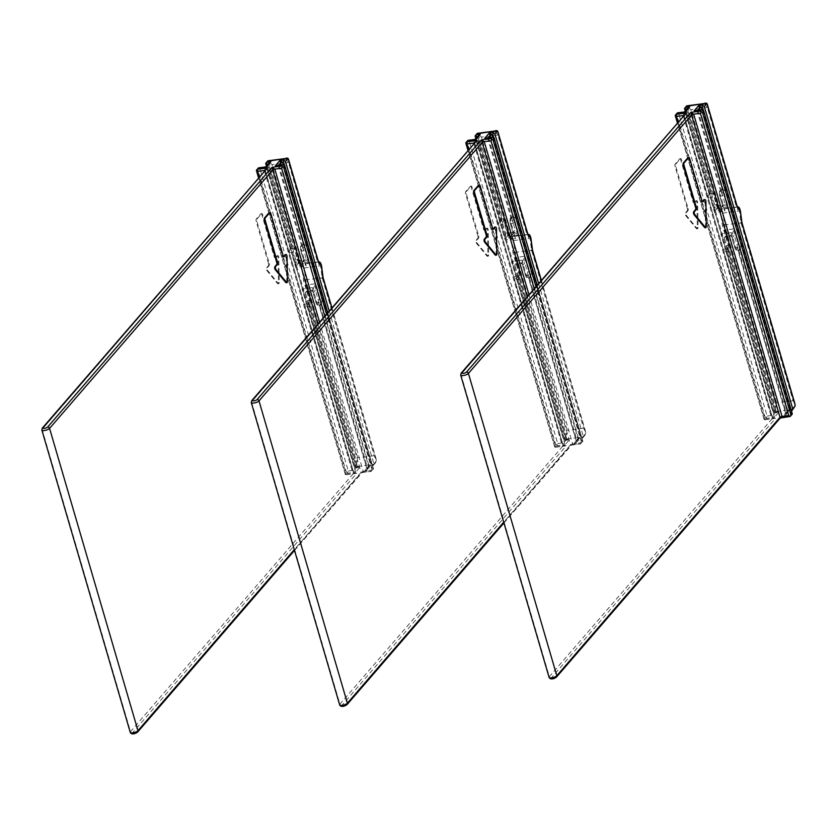 <?xml version="1.0" encoding="UTF-8"?>
<svg xmlns="http://www.w3.org/2000/svg" width="837" height="837" viewBox="0 0 837 837"><rect width="100%" height="100%" fill="white"/><g stroke="black" fill="none" stroke-linecap="round" stroke-linejoin="round"><path stroke-width="0.63" stroke-dasharray="4.18 3.14" d="M286.202 282.718A1.664 0.691 82.5 0 0 286.704 281.42L286.306 256.635A1.664 0.691 82.5 0 0 286.16 255.63A1.664 0.691 82.5 0 0 285.626 254.71M283.963 256.781L283.22 256.886A1.664 0.691 -97.5 0 0 283.44 256.75L283.576 256.593M283.22 256.886A1.664 0.691 -97.5 0 1 282.435 255.892L283.178 255.798M270.801 213.477L270.058 213.581L282.435 255.892M270.058 213.581A1.664 0.691 82.5 0 0 269.524 212.661M265.727 163.32L266.009 163.979L268.426 161.185A6.644 2.773 82.5 0 1 268.782 161.489L272.015 164.638L288.472 162.472L288.985 161.541M285.333 158.528L288.472 162.472L317.642 262.222L301.184 264.387L299.207 265.538A4.321 1.8 82.5 0 1 299.688 264.586A4.321 1.8 82.5 0 1 300.274 264.23A4.321 1.8 82.5 0 1 301.477 264.973L304.113 268.049L305.693 279.809L322.998 277.842M321.377 265.789L320.571 265.894A4.321 1.8 82.5 0 0 318.227 261.876A4.321 1.8 82.5 0 0 317.642 262.222L318.531 262.577M304.113 268.049L320.571 265.894L322.151 277.643L374.212 455.684L376.305 460.151A6.644 2.773 -97.5 0 1 376.263 460.915L375.238 463.112L372.789 465.414L369.054 465.906L364.618 471.043L372.099 470.059L370.958 471.377L369.954 470.53L324.777 316.062M303.549 280.395L305.693 279.809L357.755 457.849L356.855 462.694L303.549 280.395L301.477 264.973M354.752 467.737L354.396 466.261L354.752 467.737L356.342 467.58L354.752 467.737L356.081 466.627L360.077 467.088L356.342 467.58L357.253 466.523L356.813 463.468A6.644 2.773 82.5 0 0 356.855 462.694M376.263 460.915L372.789 465.414M373.323 465.299L371.785 464.566L284.046 164.544M368.971 465.518L321.366 302.722A4.813 2.009 82.5 0 1 319.943 305.442A4.813 2.009 82.5 0 1 319.2 305.233L366.805 468.019L368.971 465.518A1.664 0.523 163.7 0 1 371.032 464.661L369.054 465.906L373.093 465.487M327.644 312.745L373.428 469.013L372.224 467.893L367.736 468.479A1.664 0.523 -16.3 0 1 366.711 468.291L366.711 468.291A1.664 0.523 -16.3 0 1 366.805 468.019L364.618 471.043C367.276 469.871 368.322 469.013 367.736 468.479L319.169 302.377L316.92 302.67L312.504 287.562L313.08 292.249A1.664 1.496 -77.2 0 0 311.95 290.826A1.664 1.496 -77.2 0 0 311.939 290.816A1.664 1.496 -77.2 0 0 311.479 290.805L312.504 287.562L302.031 288.932L306.991 291.391A1.664 1.496 102.8 0 0 305.599 293.222L302.031 288.932L306.447 304.051L304.208 304.344L352.775 470.446L355.641 472.225L360.077 467.088C357.943 467.904 356.918 467.904 357.001 467.088A1.664 0.523 -16.3 0 0 357.096 466.816L357.096 466.816A1.664 0.523 -16.3 0 0 356.081 466.627L307.503 300.525L309.753 300.232L305.327 285.114L307.765 290.721A1.664 0.983 12.1 0 1 307.629 290.177L307.629 290.177A1.664 0.983 12.1 0 1 308.591 289.529L305.327 285.114L315.8 283.743L313.08 288.943A1.664 0.983 12.1 0 1 315.235 289.738L315.8 283.743L320.215 298.851L322.465 298.558L371.032 464.661L371.785 464.566M373.428 469.013L372.099 470.059M284.413 164.596L283.827 165.611L372.224 467.893M277.779 165.423L279.338 166.197L283.827 165.611M281.054 164.889L304.312 244.414A4.813 2.009 82.5 0 0 303.58 244.205A4.813 2.009 82.5 0 0 302.157 246.915L304.051 250.692L279.338 166.197A1.664 0.523 163.7 0 1 278.323 166.008A1.664 0.523 163.7 0 1 278.418 165.736L278.051 165.276M278.909 165.171L278.418 165.736L302.272 247.909L278.323 166.008L276.608 165.464M304.312 244.414L307.346 246.873L305.107 247.166L309.523 262.274L305.955 257.984A1.664 1.496 102.8 0 1 304.563 259.826L309.523 262.274L299.05 263.655L300.075 260.412A1.664 1.496 -77.2 0 1 299.615 260.391A1.664 1.496 -77.2 0 0 299.615 260.391A1.664 1.496 -77.2 0 1 298.474 258.968L299.772 260.391A4.813 2.009 -97.5 0 1 300.075 260.412M298.474 262.274L295.754 267.474L296.308 261.468A1.664 0.983 -167.9 0 0 298.474 262.274A4.813 2.009 -97.5 0 1 299.772 260.391L304.26 259.805A4.813 2.009 82.5 0 0 302.963 261.678A1.664 0.983 -167.9 0 0 303.915 261.039A1.664 0.983 -167.9 0 0 303.925 261.029A1.664 0.983 -167.9 0 0 303.789 260.485L306.227 266.093L302.963 261.678M298.474 258.968L295.555 248.997A3.149 1.318 82.5 0 0 293.641 247.375A3.149 1.318 82.5 0 0 293.4 251.498L296.308 261.468A6.476 2.699 -97.5 0 1 297.177 259.47A6.476 2.699 -97.5 0 1 298.474 258.968L299.05 263.655L294.634 248.537L292.385 248.83L267.798 164.743M321.366 302.722L322.465 298.558M319.169 302.377L318.897 304.773L366.711 468.291L366.125 469.819L369.87 465.906M312.682 291.496L313.08 292.249A6.476 2.699 82.5 0 0 315.235 289.738L318.154 299.709A3.149 1.318 -97.5 0 1 317.914 303.831A3.149 1.318 -97.5 0 1 315.988 302.209A1.664 0.523 -16.3 0 0 315.894 302.481A1.664 0.523 -16.3 0 0 316.92 302.67A4.813 2.009 -97.5 0 0 319.2 305.536C317.662 305.683 316.564 304.668 315.894 302.481L312.682 291.496L311.782 290.816A4.813 2.009 82.5 0 0 313.08 288.943M307.242 306.802L354.846 469.588L357.001 467.088L309.397 304.291A4.813 2.009 -97.5 0 1 307.974 307.012A4.813 2.009 -97.5 0 1 307.242 306.802L304.208 304.344M307.503 300.525L309.282 303.308L357.096 466.816L358.811 467.36L355.589 467.778M348.286 471.032L352.775 470.446A1.664 0.523 163.7 0 0 354.846 469.588L355.641 472.225L348.161 473.208L347.376 472.434L348.286 471.032L259.899 168.75L264.387 168.164L264.89 167.107M347.376 472.434L346.225 471.89L257.827 169.608L258.361 168.017L259.899 168.75M346.225 471.89L345.085 473.208L345.44 474.684L346.016 473.669L259.25 176.942M257.827 169.608L256.697 170.926L345.44 474.684L347.031 474.516L348.161 473.208M264.471 170.905L352.743 472.779L356.75 473.24L353.674 473.25L130.488 731.653L42.091 429.371L265.277 170.968L265.967 169.168L265.381 170.696A1.664 0.523 -16.3 0 0 264.837 170.476M269.263 263.456A1.664 0.691 82.5 0 1 269.137 265.632L267.432 267.61A1.664 0.691 -97.5 0 0 267.306 269.776A1.664 0.691 -97.5 0 0 267.673 270.539L278.302 283.471A1.664 0.691 -97.5 0 0 278.721 283.701A1.664 0.691 -97.5 0 0 279.234 282.404L278.826 257.618A1.664 0.691 -97.5 0 0 278.679 256.603A1.664 0.691 -97.5 0 0 277.894 255.62A1.664 0.691 -97.5 0 0 277.664 255.756L275.959 257.733A1.664 0.691 82.5 0 1 275.739 257.869L274.986 257.963A1.664 0.691 -97.5 0 1 274.201 256.98L274.954 256.875L262.577 214.554A1.664 0.691 -97.5 0 0 261.793 213.571L261.05 213.665A1.664 0.691 82.5 0 0 260.82 213.801L261.562 213.707L257.022 218.97A1.664 0.691 -97.5 0 0 256.896 221.146L269.263 263.456L268.52 263.561A1.664 0.691 -97.5 0 1 268.395 265.727L266.689 267.704A1.664 0.691 82.5 0 0 266.564 269.87A1.664 0.691 82.5 0 0 266.93 270.633L277.56 283.576A1.664 0.691 82.5 0 0 277.978 283.795A1.664 0.691 82.5 0 0 278.48 282.508L278.083 257.712A1.664 0.691 82.5 0 0 277.936 256.708A1.664 0.691 82.5 0 0 277.152 255.714A1.664 0.691 82.5 0 0 276.921 255.85L275.216 257.827A1.664 0.691 -97.5 0 1 274.986 257.963M274.954 256.875A1.664 0.691 82.5 0 0 275.739 257.869M317.83 324.107L361.239 472.654L363.216 471.409A1.664 0.523 -16.3 0 0 361.155 472.267L371.251 471.451M345.44 474.684L356.75 473.24L132.424 732.961A2.49 0.785 -16.3 0 0 133.815 733.662A2.49 0.785 -16.3 0 0 136.912 732.375L361.239 472.654L370.958 471.377M261.05 213.665A1.664 0.691 82.5 0 1 261.835 214.659L274.201 256.98M268.52 263.561L256.143 221.24A1.664 0.691 82.5 0 1 256.268 219.074L260.82 213.801M266.365 166.919L266.448 167.306A1.664 0.523 163.7 0 1 264.387 168.164L289.089 252.648L291.339 252.355A4.813 2.009 -97.5 0 1 292.354 245.67A4.813 2.009 -97.5 0 1 294.634 248.537A1.664 0.523 -16.3 0 1 295.66 248.735C294.948 246.476 293.85 245.461 292.354 245.67L291.611 245.775A4.813 2.009 -97.5 0 1 292.343 245.984L268.708 164.533A1.664 0.523 -16.3 0 0 268.708 164.533A1.664 0.523 -16.3 0 0 268.164 164.314M292.385 248.83L292.343 245.984L268.614 164.805L269.294 163.006L268.708 164.544A1.664 0.523 -16.3 0 1 268.614 164.805L266.448 167.306L290.188 248.484A4.813 2.009 -97.5 0 1 290.952 246.162A4.813 2.009 -97.5 0 1 291.611 245.775M290.188 248.484L289.089 252.648M495.63 255.243A1.664 0.691 82.5 0 0 496.132 253.946L495.734 229.15A1.664 0.691 82.5 0 0 495.577 228.145A1.664 0.691 82.5 0 0 495.054 227.235M493.391 229.307L492.637 229.401A1.664 0.691 -97.5 0 0 492.867 229.265L493.003 229.108M492.637 229.401A1.664 0.691 -97.5 0 1 491.853 228.417L492.606 228.313M480.229 186.002L479.475 186.096L491.853 228.417M479.475 186.096A1.664 0.691 82.5 0 0 478.942 185.176M475.154 135.845L475.426 136.504L477.843 133.711A6.644 2.773 82.5 0 1 478.199 134.004L481.432 137.153L497.889 134.998L498.413 134.056M494.751 131.043L497.889 134.998L527.059 234.747L510.601 236.902L508.634 238.064A4.321 1.8 82.5 0 1 509.105 237.101A4.321 1.8 82.5 0 1 509.702 236.756A4.321 1.8 82.5 0 1 510.905 237.499L513.541 240.575L515.111 252.324L532.416 250.357M530.804 238.304L529.988 238.409A4.321 1.8 82.5 0 0 527.645 234.391A4.321 1.8 82.5 0 0 527.059 234.747L527.959 235.092M513.541 240.575L529.988 238.409L531.568 250.169L583.63 428.209L585.733 432.666A6.644 2.773 -97.5 0 1 585.68 433.43L584.655 435.627L582.217 437.939L578.472 438.431L574.036 443.568L581.516 442.585L580.386 443.903L579.371 443.045L534.205 288.577M512.976 252.91L515.111 252.324L567.172 430.364L566.283 435.219L512.976 252.91L510.905 237.499M564.169 440.262L563.824 438.787L564.169 440.262L565.76 440.095L564.169 440.262L565.498 439.143L569.505 439.603L565.76 440.095L566.67 439.048L566.241 435.983A6.644 2.773 82.5 0 0 566.283 435.219M585.68 433.43L582.217 437.939M582.74 437.824L581.202 437.081L493.474 137.059M578.388 438.033L530.784 275.247A4.813 2.009 82.5 0 1 529.371 277.957A4.813 2.009 82.5 0 1 528.628 277.748L576.233 440.534L578.388 438.033A1.664 0.523 163.7 0 1 580.459 437.186L578.472 438.431L582.51 438.002M537.072 285.26L582.845 441.538L581.642 440.408L577.153 441.005A1.664 0.523 -16.3 0 1 576.138 440.806L576.138 440.806A1.664 0.523 -16.3 0 1 576.233 440.534L574.036 443.568C576.703 442.386 577.739 441.538 577.153 441.005L528.586 274.902L526.347 275.195L521.922 260.077L522.497 264.764A1.664 1.496 -77.2 0 0 520.896 263.32L521.922 260.077L511.449 261.447L516.408 263.906A1.664 1.496 102.8 0 0 515.017 265.748L511.449 261.447L515.874 276.566L513.625 276.859L562.202 442.961L565.069 444.74L569.505 439.603C567.36 440.429 566.335 440.429 566.429 439.603A1.664 0.523 -16.3 0 0 566.523 439.341L566.523 439.341A1.664 0.523 -16.3 0 0 565.498 439.143L516.921 273.04L519.17 272.747L514.755 257.629L517.182 263.247A1.664 0.983 12.1 0 1 517.057 262.703A1.664 0.983 12.1 0 1 517.057 262.692A1.664 0.983 12.1 0 1 518.019 262.044L514.755 257.629L525.217 256.258L522.508 261.458A1.664 0.983 12.1 0 1 524.663 262.263L525.217 256.258L529.643 271.376L531.882 271.083L580.459 437.186L581.202 437.081M582.845 441.538L581.516 442.585M493.83 137.122L493.255 138.136L581.642 440.408M487.197 137.938L488.766 138.722L493.255 138.136M490.482 137.404L513.74 216.929A4.813 2.009 82.5 0 0 512.997 216.72A4.813 2.009 82.5 0 0 511.574 219.43L513.468 223.207L488.766 138.722A1.664 0.523 163.7 0 1 487.741 138.523A1.664 0.523 163.7 0 1 487.835 138.262L487.479 137.802M488.337 137.686L487.835 138.262L511.689 220.424L487.741 138.523L486.035 137.99M513.74 216.929L516.774 219.388L514.525 219.681L518.94 234.799L515.372 230.51A1.664 1.496 102.8 0 1 513.991 232.341L518.94 234.799L508.477 236.17L509.503 232.927A1.664 1.496 -77.2 0 1 509.032 232.916A1.664 1.496 -77.2 0 1 509.022 232.906A1.664 1.496 -77.2 0 1 507.892 231.483L509.032 232.916M507.892 234.789L505.171 239.989L505.736 233.983A1.664 0.983 -167.9 0 0 507.892 234.789A4.813 2.009 -97.5 0 1 509.189 232.916A4.813 2.009 -97.5 0 1 509.503 232.927M502.817 224.023L505.736 233.983A6.476 2.699 -97.5 0 1 506.594 231.995A6.476 2.699 -97.5 0 1 507.892 231.483L504.983 221.523A3.149 1.318 82.5 0 0 503.058 219.901A3.149 1.318 82.5 0 0 502.817 224.023A1.664 0.523 163.7 0 1 500.756 224.881A4.813 2.009 -97.5 0 1 501.781 218.195L501.028 218.29A4.813 2.009 -97.5 0 0 500.38 218.687A4.813 2.009 -97.5 0 0 499.605 221.01L498.517 225.174L500.756 224.881L505.171 239.989L515.644 238.618L512.38 234.203A1.664 0.983 -167.9 0 0 513.343 233.554L513.343 233.554A1.664 0.983 -167.9 0 0 513.217 233.01L515.644 238.618L511.229 223.5A4.813 2.009 -97.5 0 1 511.595 217.212A4.813 2.009 -97.5 0 1 512.254 216.814A4.813 2.009 -97.5 0 1 514.525 219.681A1.664 0.523 163.7 0 0 512.464 220.539L515.372 230.51A6.476 2.699 82.5 0 0 513.217 233.01L510.298 223.04A3.149 1.318 -97.5 0 1 510.539 218.917A3.149 1.318 -97.5 0 1 512.464 220.539M507.892 231.483L508.477 236.17L504.052 221.062L501.813 221.355L477.216 137.258M530.784 275.247L531.882 271.083M528.586 274.902L528.314 277.298L576.138 440.806L575.542 442.344L579.288 438.431M522.11 264.021L522.497 264.764A6.476 2.699 82.5 0 0 524.663 262.263L527.572 272.224A3.149 1.318 -97.5 0 1 527.331 276.346A3.149 1.318 -97.5 0 1 525.416 274.735A1.664 0.523 -16.3 0 0 525.322 274.996A1.664 0.523 -16.3 0 0 526.347 275.195A4.813 2.009 -97.5 0 0 528.618 278.062C527.08 278.198 525.981 277.183 525.322 274.996L522.11 264.021L521.21 263.331A4.813 2.009 82.5 0 0 522.508 261.458M516.659 279.317L564.264 442.114L566.429 439.603L518.825 276.817A4.813 2.009 -97.5 0 1 517.402 279.527A4.813 2.009 -97.5 0 1 516.659 279.317L513.625 276.859M516.921 273.04L518.71 275.823L566.523 439.341L568.229 439.875L565.017 440.304M557.714 443.558L562.202 442.961A1.664 0.523 163.7 0 0 564.264 442.114L565.069 444.74L557.588 445.723L556.804 444.949L557.714 443.558L469.316 141.275L473.805 140.679L474.307 139.633M556.804 444.949L555.642 444.405L467.255 142.123L467.778 140.532L469.316 141.275M555.642 444.405L554.512 445.723L554.858 447.199L555.433 446.184L468.668 149.467M467.255 142.123L466.115 143.441L554.858 447.199L556.448 447.042L557.588 445.723M473.888 143.42L562.171 445.305L566.168 445.765L563.092 445.765L339.906 704.168L251.518 401.886L474.705 143.483L475.395 141.683L474.799 143.211A1.664 0.523 -16.3 0 0 474.255 142.991M478.691 235.982A1.664 0.691 82.5 0 1 478.565 238.147L476.86 240.125A1.664 0.691 -97.5 0 0 476.724 242.291A1.664 0.691 -97.5 0 0 477.09 243.054L487.73 255.996A1.664 0.691 -97.5 0 0 488.149 256.216A1.664 0.691 -97.5 0 0 488.651 254.929L488.253 230.133A1.664 0.691 -97.5 0 0 488.097 229.129A1.664 0.691 -97.5 0 0 487.312 228.135A1.664 0.691 -97.5 0 0 487.092 228.271L485.387 230.248A1.664 0.691 82.5 0 1 485.157 230.384L484.414 230.478A1.664 0.691 -97.5 0 1 483.629 229.495L484.372 229.401L471.995 187.08A1.664 0.691 -97.5 0 0 471.21 186.086L470.467 186.191A1.664 0.691 82.5 0 0 470.237 186.327L470.99 186.222L466.439 191.495A1.664 0.691 -97.5 0 0 466.314 193.661L478.691 235.982L477.937 236.076A1.664 0.691 -97.5 0 1 477.812 238.252L476.107 240.219A1.664 0.691 82.5 0 0 475.981 242.395A1.664 0.691 82.5 0 0 476.347 243.148L486.977 256.091A1.664 0.691 82.5 0 0 487.396 256.321A1.664 0.691 82.5 0 0 487.908 255.023L487.5 230.238A1.664 0.691 82.5 0 0 487.354 229.223A1.664 0.691 82.5 0 0 486.569 228.239A1.664 0.691 82.5 0 0 486.339 228.375L484.633 230.342A1.664 0.691 -97.5 0 1 484.414 230.478M484.372 229.401A1.664 0.691 82.5 0 0 485.157 230.384M527.247 296.622L570.656 445.179L572.644 443.924A1.664 0.523 -16.3 0 0 570.572 444.782L580.679 443.966M554.858 447.199L566.168 445.765L341.852 705.486A2.49 0.785 -16.3 0 0 343.233 706.177A2.49 0.785 -16.3 0 0 346.33 704.9L570.656 445.179L580.386 443.903M470.467 186.191A1.664 0.691 82.5 0 1 471.252 187.174L483.629 229.495M477.937 236.076L465.56 193.755A1.664 0.691 82.5 0 1 465.696 191.589L470.237 186.327M475.793 139.434L475.876 139.831A1.664 0.523 163.7 0 1 473.805 140.679L498.517 225.174M499.605 221.01L475.876 139.831L478.126 137.059A1.664 0.523 -16.3 0 0 477.592 136.839M501.028 218.29A4.813 2.009 -97.5 0 1 501.771 218.499L478.126 137.059A1.664 0.523 -16.3 0 1 478.032 137.331L501.771 218.499L501.813 221.355M705.047 227.758A1.664 0.691 82.5 0 0 705.549 226.461L705.152 201.675A1.664 0.691 82.5 0 0 705.005 200.66A1.664 0.691 82.5 0 0 704.472 199.75M702.808 201.822L702.065 201.926A1.664 0.691 -97.5 0 0 702.285 201.79L702.421 201.633M702.065 201.926A1.664 0.691 -97.5 0 1 701.28 200.932L702.023 200.838M689.646 158.517L688.903 158.611L701.28 200.932M688.903 158.611A1.664 0.691 82.5 0 0 688.37 157.701M684.572 108.36L684.854 109.019L687.261 106.226A6.644 2.773 82.5 0 1 687.627 106.529L690.86 109.668L707.317 107.513L707.83 106.581M704.179 103.558L707.317 107.513L736.487 207.262L720.029 209.428L718.052 210.579A4.321 1.8 82.5 0 1 718.533 209.616A4.321 1.8 82.5 0 1 719.119 209.271A4.321 1.8 82.5 0 1 720.322 210.014L722.959 213.09L724.539 224.839L741.844 222.883M740.222 210.83L739.416 210.934A4.321 1.8 82.5 0 0 737.073 206.917A4.321 1.8 82.5 0 0 736.487 207.262L737.376 207.618M794.418 402.67L793.057 400.724L740.986 222.684L739.416 210.934L722.959 213.09M722.394 225.435L724.539 224.839L776.6 402.879L775.7 407.734L722.394 225.435L720.322 210.014M773.597 412.777L773.242 411.302L773.597 412.777L775.188 412.62L773.597 412.777L774.916 411.668L778.923 412.128L775.188 412.62L776.087 411.563L775.658 408.508A6.644 2.773 82.5 0 0 775.7 407.734M794.072 408.153L791.635 410.454L787.899 410.946L783.463 416.083L790.944 415.1L789.804 416.418L780.9 417.694M791.153 409.931L702.892 109.574M787.816 410.559L740.211 247.762A4.813 2.009 82.5 0 1 738.789 250.483A4.813 2.009 82.5 0 1 738.046 250.263L785.65 413.059L787.816 410.559A1.664 0.523 163.7 0 1 789.877 409.701L787.899 410.946L791.352 410.601M790.944 415.1L792.273 414.053L791.07 412.934L786.581 413.52A1.664 0.523 -16.3 0 1 785.556 413.332L785.556 413.332A1.664 0.523 -16.3 0 1 785.65 413.059L783.463 416.083C786.121 414.911 787.167 414.053 786.581 413.52L738.004 247.417L735.765 247.71L731.35 232.602L731.925 237.279A1.664 1.496 -77.2 0 0 730.314 235.835L731.35 232.602L720.877 233.973L725.825 236.432A1.664 1.496 102.8 0 0 724.444 238.263L720.877 233.973L725.292 249.081L723.053 249.384L771.62 415.487L774.487 417.265L778.923 412.128C776.788 412.944 775.763 412.944 775.847 412.128A1.664 0.523 -16.3 0 0 775.941 411.856L775.941 411.856A1.664 0.523 -16.3 0 0 774.916 411.668L726.349 245.565L728.588 245.262L724.172 230.154L726.6 235.762A1.664 0.983 12.1 0 1 726.474 235.218L726.474 235.218A1.664 0.983 12.1 0 1 727.437 234.569L724.172 230.154L734.645 228.783L731.925 233.983A1.664 0.983 12.1 0 1 734.08 234.778L734.645 228.783L739.061 243.891L741.31 243.598L789.877 409.701L790.63 409.607M703.258 109.637L702.672 110.651L791.07 412.934M696.614 110.463L698.184 111.237L702.672 110.651M699.899 109.919L723.158 189.455A4.813 2.009 82.5 0 0 722.425 189.246A4.813 2.009 82.5 0 0 721.002 191.955L722.896 195.722L698.184 111.237A1.664 0.523 163.7 0 1 697.158 111.049A1.664 0.523 163.7 0 1 697.263 110.777L696.897 110.317M697.755 110.202L697.263 110.777L721.107 192.949L697.158 111.049L695.453 110.505M723.158 189.455L726.192 191.914L723.942 192.207L728.368 207.314L724.8 203.025A1.664 1.496 102.8 0 1 723.409 204.866L728.368 207.314L717.895 208.695L718.92 205.452A1.664 1.496 -77.2 0 1 718.46 205.431A1.664 1.496 -77.2 0 0 718.46 205.431A1.664 1.496 -77.2 0 1 717.319 204.008L718.617 205.431A4.813 2.009 -97.5 0 1 718.92 205.452M717.319 207.314L714.599 212.514L715.154 206.509A1.664 0.983 -167.9 0 0 717.319 207.314A4.813 2.009 -97.5 0 1 718.617 205.431L723.095 204.845A4.813 2.009 82.5 0 0 721.808 206.718A1.664 0.983 -167.9 0 0 722.76 206.069L722.76 206.069A1.664 0.983 -167.9 0 0 722.634 205.525L725.072 211.133L721.808 206.718M717.319 204.008L714.4 194.038A3.149 1.318 82.5 0 0 712.486 192.416A3.149 1.318 82.5 0 0 712.245 196.538L715.154 206.509A6.476 2.699 -97.5 0 1 716.022 204.51A6.476 2.699 -97.5 0 1 717.319 204.008L717.895 208.695L713.48 193.577L711.23 193.87L686.643 109.783M740.211 247.762L741.31 243.598M738.004 247.417L737.742 249.813L785.556 413.332L784.97 414.859L788.716 410.946M731.528 236.536L731.925 237.279A6.476 2.699 82.5 0 0 734.08 234.778L736.999 244.749A3.149 1.318 -97.5 0 1 736.759 248.871A3.149 1.318 -97.5 0 1 734.834 247.25A1.664 0.523 -16.3 0 0 734.74 247.522A1.664 0.523 -16.3 0 0 735.765 247.71A4.813 2.009 -97.5 0 0 738.035 250.577C736.508 250.723 735.399 249.698 734.74 247.522L731.528 236.536L730.628 235.856A4.813 2.009 82.5 0 0 731.925 233.983M726.087 251.832L773.681 414.629L775.847 412.128L728.242 249.332A4.813 2.009 -97.5 0 1 726.819 252.052A4.813 2.009 -97.5 0 1 726.087 251.832L723.053 249.384M726.349 245.565L728.127 248.338L775.941 411.856L777.657 412.4L774.434 412.819M767.131 416.073L771.62 415.487A1.664 0.523 163.7 0 0 773.681 414.629L774.487 417.265L767.006 418.238L766.221 417.475L767.131 416.073L678.744 113.79L683.233 113.204L683.735 112.148M766.221 417.475L765.07 416.931L676.673 114.648L677.206 113.058L678.744 113.79M765.07 416.931L763.93 418.238L764.286 419.724L764.861 418.709L678.096 121.982M676.673 114.648L675.543 115.966L764.286 419.724L765.865 419.557L767.006 418.238M683.316 115.935L771.588 417.82L775.596 418.28L772.52 418.28L549.334 676.694L460.936 374.411L684.122 116.008L684.812 114.198L684.227 115.736A1.664 0.523 -16.3 0 0 683.683 115.516M688.108 208.497A1.664 0.691 82.5 0 1 687.983 210.673L686.277 212.64A1.664 0.691 -97.5 0 0 686.152 214.816A1.664 0.691 -97.5 0 0 686.518 215.569L697.148 228.511A1.664 0.691 -97.5 0 0 697.566 228.742A1.664 0.691 -97.5 0 0 698.068 227.444L697.671 202.659A1.664 0.691 -97.5 0 0 697.524 201.644A1.664 0.691 -97.5 0 0 696.74 200.66A1.664 0.691 -97.5 0 0 696.51 200.796L694.804 202.774A1.664 0.691 82.5 0 1 694.584 202.899L693.831 203.004A1.664 0.691 -97.5 0 1 693.046 202.01L693.8 201.916L681.423 159.595A1.664 0.691 -97.5 0 0 680.638 158.611L679.885 158.706A1.664 0.691 82.5 0 0 679.665 158.842L680.408 158.748L675.857 164.01A1.664 0.691 -97.5 0 0 675.731 166.176L688.108 208.497L687.365 208.601A1.664 0.691 -97.5 0 1 687.24 210.767L685.534 212.744A1.664 0.691 82.5 0 0 685.398 214.91A1.664 0.691 82.5 0 0 685.765 215.674L696.405 228.606A1.664 0.691 82.5 0 0 696.823 228.836A1.664 0.691 82.5 0 0 697.326 227.538L696.928 202.753A1.664 0.691 82.5 0 0 696.771 201.748A1.664 0.691 82.5 0 0 695.986 200.754A1.664 0.691 82.5 0 0 695.767 200.89L694.061 202.868A1.664 0.691 -97.5 0 1 693.831 203.004M693.8 201.916A1.664 0.691 82.5 0 0 694.584 202.899M780 417.307L555.758 677.415A2.49 0.785 -16.3 0 1 552.661 678.702A2.49 0.785 -16.3 0 1 551.269 678.001A1.664 1.412 40.8 0 1 549.334 676.694A4.154 1.318 -16.3 0 0 549.082 677.363M764.286 419.724L775.596 418.28L551.269 678.001M679.885 158.706A1.664 0.691 82.5 0 1 680.669 159.7L693.046 202.01M687.365 208.601L674.988 166.281A1.664 0.691 82.5 0 1 675.114 164.104L679.665 158.842M685.21 111.959L685.294 112.346A1.664 0.523 163.7 0 1 683.233 113.204L707.935 197.689L710.174 197.396A4.813 2.009 -97.5 0 1 711.199 190.71A4.813 2.009 -97.5 0 1 713.48 193.577A1.664 0.523 -16.3 0 1 714.505 193.765C713.794 191.516 712.695 190.501 711.199 190.71L710.456 190.815A4.813 2.009 -97.5 0 1 711.188 191.024L687.554 109.574A1.664 0.523 -16.3 0 0 687.01 109.354M711.23 193.87L711.188 191.024L687.449 109.846L688.14 108.046L687.554 109.574A1.664 0.523 -16.3 0 1 687.449 109.846L685.294 112.346L709.033 193.525A4.813 2.009 -97.5 0 1 709.797 191.202A4.813 2.009 -97.5 0 1 710.456 190.815M709.033 193.525L707.935 197.689M287.457 281.326L286.704 281.42M287.06 256.54L286.306 256.635M361.155 472.267L294.289 549.679M301.184 264.387L272.015 164.638M376.305 460.151L331.797 307.932M329.182 310.966L373.846 463.708M374.212 455.684L357.755 457.849M268.782 161.489L299.207 265.538M356.813 463.468L354.396 466.261L266.009 163.979M357.253 466.523L373.7 464.368M304.051 250.692L301.801 250.985A4.813 2.009 -97.5 0 1 302.178 244.686A4.813 2.009 -97.5 0 1 302.827 244.299A4.813 2.009 -97.5 0 1 305.107 247.166A1.664 0.523 163.7 0 0 303.036 248.024L305.955 257.984A6.476 2.699 82.5 0 0 303.789 260.485L300.881 250.525A3.149 1.318 -97.5 0 1 301.121 246.402A3.149 1.318 -97.5 0 1 303.036 248.024M293.4 251.498A1.664 0.523 163.7 0 1 291.339 252.355L295.754 267.474L306.227 266.093L301.801 250.985A1.664 0.523 163.7 0 1 300.776 250.786A1.664 0.523 163.7 0 1 300.881 250.525M304.563 259.826A4.813 2.009 82.5 0 0 304.26 259.805L303.988 261.772L300.776 250.786C300.065 246.727 300.745 244.561 302.827 244.299L303.58 244.205M295.555 248.997A1.664 0.523 -16.3 0 0 295.66 248.735L298.872 259.711M283.283 164.596L307.346 246.873M355.327 466.722L267.223 165.412M318.154 299.709A1.664 0.523 -16.3 0 1 320.215 298.851A4.813 2.009 -97.5 0 1 319.2 305.536L319.943 305.442M315.988 302.209L313.08 292.249M311.479 290.805A4.813 2.009 82.5 0 0 311.782 290.816L307.294 291.402A4.813 2.009 -97.5 0 1 306.991 291.391M308.591 289.529A4.813 2.009 -97.5 0 1 307.294 291.402L307.556 289.435L310.768 300.42A1.664 0.523 -16.3 0 0 309.753 300.232A4.813 2.009 -97.5 0 1 308.727 306.907A4.813 2.009 -97.5 0 1 306.447 304.051A1.664 0.523 163.7 0 0 308.518 303.193A3.149 1.318 82.5 0 0 310.433 304.814A3.149 1.318 82.5 0 0 310.673 300.692A1.664 0.523 -16.3 0 0 310.768 300.42C311.49 304.49 310.809 306.645 308.727 306.907L307.974 307.012M310.673 300.692L307.765 290.721A6.476 2.699 -97.5 0 1 305.599 293.222L308.518 303.193M265.277 170.968A1.664 0.523 -16.3 0 0 265.381 170.696L353.769 472.978A1.664 0.523 163.7 0 1 353.674 473.25L265.277 170.968M41.85 430.04A4.154 1.318 -16.3 0 1 42.091 429.371A1.664 1.412 40.8 0 1 42.331 428.094M346.016 473.669L352.743 472.779A1.664 0.523 163.7 0 1 353.769 472.978L355.484 473.512L346.277 474.725M132.424 732.961A1.664 1.412 40.8 0 1 130.488 731.653A4.154 1.318 -16.3 0 0 130.248 732.323M137.728 731.946A1.664 1.412 40.8 0 1 136.912 732.375M319.556 322.109L363.216 471.409L369.954 470.53M372.015 469.672L326.514 314.063M277.664 255.756L276.921 255.85M275.216 257.827L275.959 257.733M278.826 257.618L278.083 257.712M279.234 282.404L278.48 282.508M278.302 283.471L277.56 283.576M267.673 270.539L266.93 270.633M267.432 267.61L266.689 267.704M269.137 265.632L268.395 265.727M261.835 214.659L262.577 214.554M256.268 219.074L257.022 218.97M256.143 221.24L256.896 221.146M496.875 253.841L496.132 253.946M496.477 229.056L495.734 229.15M570.572 444.782L503.717 522.194M510.601 236.902L481.432 137.153M585.733 432.666L541.215 280.458M538.599 283.481L583.274 436.234M583.63 428.209L567.172 430.364M478.199 134.004L508.634 238.064M566.241 435.983L563.824 438.787L475.426 136.504M566.67 439.048L583.127 436.883M513.468 223.207L511.229 223.5A1.664 0.523 163.7 0 1 510.204 223.312A1.664 0.523 163.7 0 1 510.298 223.04M513.991 232.341A4.813 2.009 82.5 0 0 513.677 232.33A4.813 2.009 82.5 0 0 512.38 234.203M504.983 221.523A1.664 0.523 -16.3 0 0 505.077 221.25A1.664 0.523 -16.3 0 0 504.052 221.062A4.813 2.009 -97.5 0 0 501.781 218.195C503.278 217.976 504.376 219.001 505.077 221.25L508.289 232.226M492.711 137.111L516.774 219.388M564.745 439.247L476.64 137.938M527.572 272.224A1.664 0.523 -16.3 0 1 529.643 271.376A4.813 2.009 -97.5 0 1 528.618 278.062L529.371 277.957M525.416 274.735L522.497 264.764M520.896 263.32A4.813 2.009 82.5 0 0 521.21 263.331L516.722 263.927A4.813 2.009 -97.5 0 1 516.408 263.906M518.019 262.044A4.813 2.009 -97.5 0 1 516.722 263.927L516.984 261.96L520.195 272.935A1.664 0.523 -16.3 0 0 519.17 272.747A4.813 2.009 -97.5 0 1 518.145 279.432A4.813 2.009 -97.5 0 1 515.874 276.566A1.664 0.523 163.7 0 0 517.936 275.708A3.149 1.318 82.5 0 0 519.861 277.329A3.149 1.318 82.5 0 0 520.101 273.207A1.664 0.523 -16.3 0 0 520.195 272.935C520.907 277.005 520.227 279.171 518.145 279.432L517.402 279.527M520.101 273.207L517.182 263.247A6.476 2.699 -97.5 0 1 515.017 265.748L517.936 275.708M474.705 143.483A1.664 0.523 -16.3 0 0 474.799 143.211L563.196 445.493A1.664 0.523 163.7 0 1 563.092 445.765L474.705 143.483M251.267 402.566A4.154 1.318 -16.3 0 1 251.518 401.886A1.664 1.412 40.8 0 1 251.759 400.609M555.433 446.184L562.171 445.305A1.664 0.523 163.7 0 1 563.196 445.493L564.902 446.037L555.705 447.24M341.852 705.486A1.664 1.412 40.8 0 1 339.906 704.168A4.154 1.318 -16.3 0 0 339.665 704.848M347.146 704.472A1.664 1.412 40.8 0 1 346.33 704.9M528.984 294.624L572.644 443.924L579.371 443.045M581.433 442.187L535.931 286.578M487.092 228.271L486.339 228.375M484.633 230.342L485.387 230.248M488.253 230.133L487.5 230.238M488.651 254.929L487.908 255.023M487.73 255.996L486.977 256.091M477.09 243.054L476.347 243.148M476.86 240.125L476.107 240.219M478.565 238.147L477.812 238.252M471.252 187.174L471.995 187.08M465.696 191.589L466.439 191.495M465.56 193.755L466.314 193.661M706.302 226.367L705.549 226.461M705.905 201.571L705.152 201.675M720.029 209.428L690.86 109.668M793.057 400.724L776.6 402.879M687.627 106.529L718.052 210.579M775.658 408.508L773.242 411.302L684.854 109.019M776.087 411.563L792.545 409.408M722.896 195.722L720.647 196.025A4.813 2.009 -97.5 0 1 721.013 189.727A4.813 2.009 -97.5 0 1 721.672 189.34A4.813 2.009 -97.5 0 1 723.942 192.207A1.664 0.523 163.7 0 0 721.881 193.054L724.8 203.025A6.476 2.699 82.5 0 0 722.634 205.525L719.726 195.555A3.149 1.318 -97.5 0 1 719.966 191.432A3.149 1.318 -97.5 0 1 721.881 193.054M712.245 196.538A1.664 0.523 163.7 0 1 710.174 197.396L714.599 212.514L725.072 211.133L720.647 196.025A1.664 0.523 163.7 0 1 719.621 195.827A1.664 0.523 163.7 0 1 719.726 195.555M723.409 204.866A4.813 2.009 82.5 0 0 723.095 204.845L722.833 206.812L719.621 195.827C718.91 191.767 719.59 189.601 721.672 189.34L722.425 189.246M714.4 194.038A1.664 0.523 -16.3 0 0 714.505 193.765L717.717 204.751M702.128 109.637L726.192 191.914M774.173 411.762L686.058 110.453M736.999 244.749A1.664 0.523 -16.3 0 1 739.061 243.891A4.813 2.009 -97.5 0 1 738.035 250.577L738.789 250.483M734.834 247.25L731.925 237.279M730.314 235.835A4.813 2.009 82.5 0 0 730.628 235.856L726.139 236.442A4.813 2.009 -97.5 0 1 725.825 236.432M727.437 234.569A4.813 2.009 -97.5 0 1 726.139 236.442L726.401 234.475L729.613 245.461A1.664 0.523 -16.3 0 0 728.588 245.262A4.813 2.009 -97.5 0 1 727.573 251.947A4.813 2.009 -97.5 0 1 725.292 249.081A1.664 0.523 163.7 0 0 727.353 248.233A3.149 1.318 82.5 0 0 729.278 249.855A3.149 1.318 82.5 0 0 729.519 245.733A1.664 0.523 -16.3 0 0 729.613 245.461C730.335 249.52 729.655 251.686 727.573 251.947L726.819 252.052M729.519 245.733L726.6 235.762A6.476 2.699 -97.5 0 1 724.444 238.263L727.353 248.233M684.122 116.008A1.664 0.523 -16.3 0 0 684.227 115.736L772.614 418.019A1.664 0.523 163.7 0 1 772.52 418.28L684.122 116.008M460.695 375.081A4.154 1.318 -16.3 0 1 460.936 374.411A1.664 1.412 40.8 0 1 461.177 373.124M764.861 418.709L771.588 417.82A1.664 0.523 163.7 0 1 772.614 418.019L774.319 418.552L765.123 419.766M556.574 676.987A1.664 1.412 40.8 0 1 555.758 677.415M696.51 200.796L695.767 200.89M694.061 202.868L694.804 202.774M697.671 202.659L696.928 202.753M698.068 227.444L697.326 227.538M697.148 228.511L696.405 228.606M686.518 215.569L685.765 215.674M686.277 212.64L685.534 212.744M687.983 210.673L687.24 210.767M680.669 159.7L681.423 159.595M675.114 164.104L675.857 164.01M674.988 166.281L675.731 166.176M376.137 458.958L331.933 307.786M373.26 465.393L375.238 463.112M345.189 474.14L258.528 177.779M294.509 550.432L362.055 472.654M373.448 468.751L327.78 312.588M277.894 255.62L277.152 255.714M278.721 283.701L277.978 283.795M354.501 467.192L266.49 166.249M318.499 261.855L300.274 264.23M585.555 431.484L541.351 280.301M582.688 437.908L584.655 435.627M512.997 216.72L512.254 216.814C510.172 217.076 509.482 219.242 510.204 223.312L513.416 234.287L513.866 232.257L509.022 232.906M554.607 446.655L467.946 150.304M503.937 522.947L571.472 445.169M582.866 441.266L537.197 285.103M487.312 228.135L486.569 228.239M488.149 256.216L487.396 256.321M563.918 439.718L475.918 138.775M527.917 234.381L509.702 236.756M764.024 419.18L677.374 122.819M696.74 200.66L695.986 200.754M697.566 228.742L696.823 228.836M773.346 412.233L685.336 111.29M737.345 206.896L719.119 209.271"/><path stroke-width="1.26" d="M275.666 266.522L277.371 264.555A1.664 0.691 82.5 0 0 277.497 262.379L265.12 220.058A1.664 0.691 -97.5 0 1 265.245 217.892L269.796 212.629A1.664 0.691 -97.5 0 1 270.016 212.493A1.664 0.691 -97.5 0 1 270.801 213.477L283.178 255.798A1.664 0.691 82.5 0 0 283.963 256.781A1.664 0.691 82.5 0 0 284.193 256.656L285.898 254.678A1.664 0.691 -97.5 0 1 286.118 254.542A1.664 0.691 -97.5 0 1 286.903 255.526A1.664 0.691 -97.5 0 1 287.06 256.54L287.457 281.326A1.664 0.691 -97.5 0 1 286.955 282.624A1.664 0.691 -97.5 0 1 286.536 282.393L275.896 269.451A1.664 0.691 -97.5 0 1 275.53 268.698A1.664 0.691 -97.5 0 1 275.666 266.522L274.913 266.626L276.618 264.649A1.664 0.691 -97.5 0 0 276.744 262.483L264.366 220.162A1.664 0.691 82.5 0 1 264.492 217.986L269.043 212.724A1.664 0.691 82.5 0 1 269.273 212.588A1.664 0.691 82.5 0 1 269.524 212.661M274.913 266.626A1.664 0.691 82.5 0 0 274.787 268.792A1.664 0.691 82.5 0 0 275.153 269.556L285.783 282.487A1.664 0.691 82.5 0 0 286.202 282.718L286.955 282.624M285.626 254.71A1.664 0.691 82.5 0 0 285.375 254.636A1.664 0.691 82.5 0 0 285.145 254.772L285.898 254.678M283.576 256.593L285.145 254.772M47.636 427.069A2.49 0.785 163.7 0 1 44.539 428.356A2.49 0.785 163.7 0 1 43.147 427.665A1.664 1.412 40.8 0 0 42.331 428.094L41.85 430.04A4.154 1.318 -16.3 0 0 45.292 430.375A4.154 1.318 -16.3 0 0 49.571 428.387A1.664 1.412 -139.2 0 0 47.636 427.069L271.962 167.348L272.757 169.984A1.664 0.523 163.7 0 1 274.829 169.126L271.962 167.348L281.682 166.071L282.822 164.763L284.413 164.596L327.644 312.745M267.066 162.273L267.976 161.217L285.333 158.528L267.882 160.809L265.727 163.32L267.066 162.273L270.801 161.782L267.683 164.345L265.727 163.32L266.009 163.979M318.531 262.577L288.074 158.402L284.423 159.061L283.513 160.118L285.459 161.426L329.182 310.966M288.985 161.541L288.074 158.402L285.459 161.426M322.151 277.643L322.998 277.842L322.151 277.643L322.998 277.842L331.797 307.932M278.418 165.736L275.342 165.736L284.413 164.596L284.758 166.071L283.617 167.39L281.682 166.071M283.283 164.596L282.644 162.378L279.778 160.61L275.342 165.736L277.779 165.423M283.513 160.118L279.778 160.61L281.054 164.889M278.909 165.171L280.573 163.236A1.664 0.523 -16.3 0 1 282.644 162.378L284.298 160.882M259.25 176.942L257.618 171.386L256.415 170.267L256.697 170.926L256.415 170.267L258.413 167.923M256.415 170.267L257.754 169.22L267.474 167.944L264.471 170.905M264.89 167.107L258.361 168.017M42.331 428.094L267.474 167.944L43.147 427.665M319.556 322.109L274.829 169.126L281.556 168.247L282.467 166.845M258.591 167.829L265.549 166.919L270.801 161.782L266.448 167.306M485.083 239.047L486.789 237.07A1.664 0.691 82.5 0 0 486.914 234.904L474.537 192.583A1.664 0.691 -97.5 0 1 474.663 190.407L479.214 185.144A1.664 0.691 -97.5 0 1 479.444 185.008A1.664 0.691 -97.5 0 1 480.229 186.002L492.606 228.313A1.664 0.691 82.5 0 0 493.391 229.307A1.664 0.691 82.5 0 0 493.61 229.171L495.316 227.193A1.664 0.691 -97.5 0 1 495.546 227.057A1.664 0.691 -97.5 0 1 496.331 228.051A1.664 0.691 -97.5 0 1 496.477 229.056L496.875 253.841A1.664 0.691 -97.5 0 1 496.372 255.139A1.664 0.691 -97.5 0 1 495.954 254.908L485.324 241.977A1.664 0.691 -97.5 0 1 484.958 241.213A1.664 0.691 -97.5 0 1 485.083 239.047L484.33 239.141L486.046 237.164A1.664 0.691 -97.5 0 0 486.171 234.998L473.794 192.677A1.664 0.691 82.5 0 1 473.92 190.512L478.471 185.239A1.664 0.691 82.5 0 1 478.691 185.113A1.664 0.691 82.5 0 1 478.942 185.176M484.33 239.141A1.664 0.691 82.5 0 0 484.204 241.318A1.664 0.691 82.5 0 0 484.571 242.071L495.211 255.013A1.664 0.691 82.5 0 0 495.63 255.243L496.372 255.139M495.054 227.235A1.664 0.691 82.5 0 0 494.793 227.162A1.664 0.691 82.5 0 0 494.573 227.298L495.316 227.193M493.003 229.108L494.573 227.298M257.053 399.594A2.49 0.785 163.7 0 1 253.956 400.871A2.49 0.785 163.7 0 1 252.565 400.18A1.664 1.412 40.8 0 0 251.759 400.609L251.267 402.566A4.154 1.318 -16.3 0 0 254.72 402.89A4.154 1.318 -16.3 0 0 258.999 400.913A1.664 1.412 -139.2 0 0 257.053 399.594L481.38 139.873L482.185 142.499A1.664 0.523 163.7 0 1 484.246 141.652L481.38 139.873L491.11 138.597L492.24 137.278L493.83 137.122L537.072 285.26M476.483 134.788L477.393 133.742L494.751 131.043L477.31 133.334L475.154 135.845L476.483 134.788L480.218 134.307L477.1 136.86L475.154 135.845L475.426 136.504M527.959 235.092L497.492 130.917L493.851 131.576L492.941 132.633L494.876 133.951L538.599 283.481M498.413 134.056L497.492 130.917L494.876 133.951M531.568 250.169L532.416 250.357L531.568 250.169L532.416 250.357L541.215 280.458M487.835 138.262L484.759 138.262L493.83 137.122L494.175 138.597L493.045 139.915L491.11 138.597M492.711 137.111L492.062 134.903L489.195 133.125L484.759 138.262L487.197 137.938M492.941 132.633L489.195 133.125L490.482 137.404M488.337 137.686L490.001 135.761A1.664 0.523 -16.3 0 1 492.062 134.903L493.725 133.407M468.668 149.467L467.046 143.901L465.843 142.782L466.115 143.441L465.843 142.782L467.841 140.449M465.843 142.782L467.172 141.735L476.891 140.459L473.888 143.42M474.307 139.633L467.778 140.532M251.759 400.609L476.891 140.459L252.565 400.18M528.984 294.624L484.246 141.652L490.974 140.762L491.894 139.36M468.009 140.354L474.966 139.444L480.218 134.307L475.876 139.831M694.501 211.562L696.206 209.585A1.664 0.691 82.5 0 0 696.342 207.419L683.965 165.098A1.664 0.691 -97.5 0 1 684.091 162.933L688.642 157.659A1.664 0.691 -97.5 0 1 688.861 157.534A1.664 0.691 -97.5 0 1 689.646 158.517L702.023 200.838A1.664 0.691 82.5 0 0 702.808 201.822A1.664 0.691 82.5 0 0 703.038 201.686L704.744 199.719A1.664 0.691 -97.5 0 1 704.963 199.583A1.664 0.691 -97.5 0 1 705.748 200.566A1.664 0.691 -97.5 0 1 705.905 201.571L706.302 226.367A1.664 0.691 -97.5 0 1 705.8 227.664A1.664 0.691 -97.5 0 1 705.382 227.434L694.741 214.492A1.664 0.691 -97.5 0 1 694.375 213.738A1.664 0.691 -97.5 0 1 694.501 211.562L693.758 211.667L695.463 209.689A1.664 0.691 -97.5 0 0 695.589 207.513L683.212 165.203A1.664 0.691 82.5 0 1 683.337 163.027L687.888 157.764A1.664 0.691 82.5 0 1 688.119 157.628A1.664 0.691 82.5 0 1 688.37 157.701M693.758 211.667A1.664 0.691 82.5 0 0 693.632 213.833A1.664 0.691 82.5 0 0 693.999 214.596L704.628 227.528A1.664 0.691 82.5 0 0 705.047 227.758L705.8 227.664M704.472 199.75A1.664 0.691 82.5 0 0 704.22 199.677A1.664 0.691 82.5 0 0 703.99 199.813L704.744 199.719M702.421 201.633L703.99 199.813M466.481 372.109A2.49 0.785 163.7 0 1 463.384 373.396A2.49 0.785 163.7 0 1 461.993 372.706A1.664 1.412 40.8 0 0 461.177 373.124L460.695 375.081A4.154 1.318 -16.3 0 0 464.137 375.415A4.154 1.318 -16.3 0 0 468.417 373.428A1.664 1.412 -139.2 0 0 466.481 372.109L690.807 112.388L691.603 115.025A1.664 0.523 163.7 0 1 693.674 114.167L690.807 112.388L700.527 111.112L701.668 109.793L703.258 109.637L792.273 414.053L790.274 416.387M686.058 110.453L684.572 108.36L686.811 106.257L704.179 103.558L686.727 105.849M737.376 207.618L706.909 103.443L703.268 104.102L702.358 105.148L704.294 106.466L792.691 408.749L791.635 410.454M707.83 106.581L706.909 103.443L704.294 106.466M794.418 402.67L795.15 405.181A6.644 2.773 -97.5 0 1 795.108 405.955L792.105 410.433M740.986 222.684L741.844 222.883L740.986 222.684L741.844 222.883L795.15 405.181M792.168 410.339L790.63 409.607M697.263 110.777L694.187 110.777L703.258 109.637L703.603 111.112L702.463 112.43L700.527 111.112M702.128 109.637L701.49 107.418L698.623 105.64L694.187 110.777L696.614 110.463M702.358 105.148L698.623 105.64L699.899 109.919M697.755 110.202L699.418 108.276A1.664 0.523 -16.3 0 1 701.49 107.418L703.143 105.922M678.096 121.982L676.463 116.427L675.26 115.307L675.543 115.966L675.26 115.307L677.259 112.964M675.26 115.307L676.589 114.25L686.319 112.974L683.316 115.935M683.735 112.148L677.206 113.058M461.177 373.124L686.319 112.974L461.993 372.706M460.695 375.081L549.082 677.363A4.154 1.318 -16.3 0 0 552.535 677.688A4.154 1.318 -16.3 0 0 556.814 675.71L780 417.307L782.061 416.449A1.664 0.523 -16.3 0 0 780 417.307L691.603 115.025L468.417 373.428L556.814 675.71A1.664 1.412 40.8 0 1 556.574 676.987L780.21 418.061L790.097 416.481M789.804 416.418L788.789 415.56L700.402 113.288L701.312 111.886M790.327 416.303L790.86 414.713L702.463 112.43M790.86 414.713L791.99 413.394L792.273 414.053M677.436 112.869L684.394 111.959L689.646 106.822L685.294 112.346M685.901 107.314L689.646 106.822L685.775 109.48M684.854 109.019L684.572 108.36L686.717 105.86M286.536 282.393L285.783 282.487M294.289 549.679L137.969 730.67L49.571 428.387L272.757 169.984L317.83 324.107M258.884 167.902L257.754 169.22M319.159 264.733A2.657 1.109 -97.5 0 1 320.236 263.383A2.657 1.109 -97.5 0 1 321.377 265.8L322.998 277.842M284.046 164.544L283.387 162.284M267.223 165.412L266.93 164.439M257.618 171.386L264.356 170.507A1.664 0.523 -16.3 0 1 264.837 170.476M41.85 430.04L130.248 732.323A4.154 1.318 -16.3 0 0 133.69 732.657A4.154 1.318 -16.3 0 0 137.969 730.67A1.664 1.412 40.8 0 1 137.728 731.946L294.509 550.432M324.777 316.062L281.556 168.247M326.514 314.063L283.617 167.39M269.796 212.629L269.043 212.724M265.245 217.892L264.492 217.986M265.12 220.058L264.366 220.162M277.497 262.379L276.744 262.483M277.371 264.555L276.618 264.649M275.896 269.451L275.153 269.556M495.954 254.908L495.211 255.013M503.717 522.194L347.386 703.185L258.999 400.913L482.185 142.499L527.247 296.622M468.312 140.417L467.172 141.735M528.586 237.248A2.657 1.109 -97.5 0 1 529.664 235.898A2.657 1.109 -97.5 0 1 530.804 238.315L532.416 250.357M493.474 137.059L492.815 134.799M476.64 137.938L476.358 136.965M467.046 143.901L473.773 143.022A1.664 0.523 -16.3 0 1 474.255 142.991M251.267 402.566L339.665 704.848A4.154 1.318 -16.3 0 0 343.107 705.172A4.154 1.318 -16.3 0 0 347.386 703.185A1.664 1.412 40.8 0 1 347.146 704.472L503.937 522.947M534.205 288.577L490.974 140.762M535.931 286.578L493.045 139.915M479.214 185.144L478.471 185.239M474.663 190.407L473.92 190.512M474.537 192.583L473.794 192.677M486.914 234.904L486.171 234.998M486.789 237.07L486.046 237.164M485.324 241.977L484.571 242.071M705.382 227.434L704.628 227.528M677.729 112.943L676.589 114.25M795.108 405.955L792.691 408.749M738.004 209.773A2.657 1.109 -97.5 0 1 739.081 208.423A2.657 1.109 -97.5 0 1 740.222 210.84L741.844 222.883M702.892 109.574L702.233 107.324M676.463 116.427L683.201 115.537A1.664 0.523 -16.3 0 1 683.683 115.516M700.402 113.288L693.674 114.167L782.061 416.449L788.789 415.56M688.642 157.659L687.888 157.764M684.091 162.933L683.337 163.027M683.965 165.098L683.212 165.203M696.342 207.419L695.589 207.513M696.206 209.585L695.463 209.689M694.741 214.492L693.999 214.596M286.118 254.542L285.375 254.636M318.949 263.383L288.755 160.129C288.388 158.12 287.248 157.586 285.333 158.517M331.933 307.786L323.124 277.696L321.534 265.768C320.78 262.64 319.682 261.343 318.227 261.876M276.608 165.464L283.565 164.554M258.528 177.779L256.404 170.528M130.248 732.323C131.461 735.189 135.971 733.536 137.728 731.946M327.78 312.588L284.664 165.14M266.49 166.249L265.716 163.581M270.016 212.493L269.273 212.588M495.546 227.057L494.793 227.162M528.367 235.898L498.172 132.644C497.806 130.645 496.665 130.112 494.751 131.043M541.351 280.301L532.552 250.211L530.951 238.294C530.198 235.155 529.099 233.858 527.645 234.391M486.035 137.99L492.993 137.08M467.946 150.304L465.822 143.043M339.665 704.848C340.889 707.715 345.388 706.051 347.146 704.472M537.197 285.103L494.081 137.655M475.918 138.775L475.134 136.107M479.444 185.008L478.691 185.113M704.963 199.583L704.22 199.677M737.784 208.423L707.6 105.169C707.234 103.16 706.093 102.627 704.179 103.558M794.983 403.999L741.969 222.726L740.368 210.809C739.626 207.681 738.527 206.383 737.073 206.917M791.352 410.601L791.928 410.528M695.453 110.505L702.41 109.595M677.374 122.819L675.25 115.569M549.082 677.363C550.307 680.23 554.816 678.577 556.574 676.987M792.283 413.792L703.509 110.181M685.336 111.29L684.561 108.622M688.861 157.534L688.119 157.628"/></g></svg>
